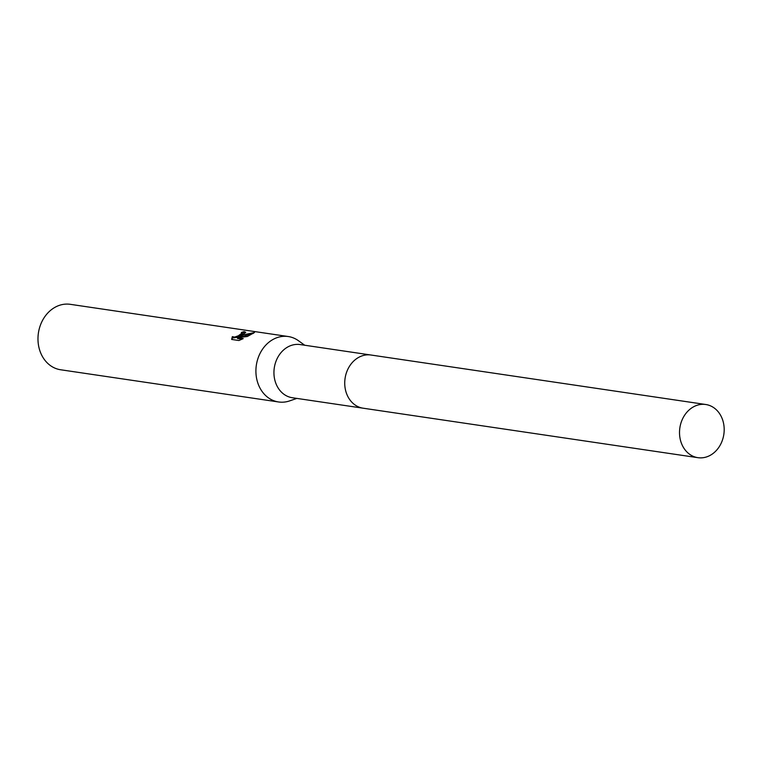 <?xml version="1.0" encoding="UTF-8"?>
<svg xmlns="http://www.w3.org/2000/svg" width="762" height="762" viewBox="0 0 762 762"><rect width="100%" height="100%" fill="white"/><g stroke="black" fill="none" stroke-linecap="round" stroke-linejoin="round"><path stroke-width="1.14" d="M350.463 364.827A26.88 22.231 98.4 0 0 346.31 392.878M370.456 354.949L300.19 344.567A26.87 22.222 98.4 0 0 288.236 346.729A26.87 22.222 98.4 0 0 274.034 375.171A26.87 22.222 98.4 0 0 292.332 397.735L362.598 408.118M304.705 345.234L298.504 340.757A33.071 27.356 98.4 0 0 288.227 336.528A33.071 27.356 98.4 0 0 273.51 339.195A33.071 27.356 98.4 0 0 256.032 374.199A33.071 27.356 98.4 0 0 278.559 401.965A33.071 27.356 98.4 0 0 289.617 400.898L296.856 398.402M242.859 334.661L239.382 336.585L243.726 334.794L254.489 332.527L247.355 336.499L237.334 337.757L243.211 338.623L238.916 340.519L231.658 339.442L232.334 336.642L234.658 337.09L238.335 335.794L242.221 332.937L241.306 332.489A33.071 27.356 -81.6 0 1 244.192 331.641L245.669 332.261L242.859 334.661M288.227 336.528L70.294 304.324A33.071 27.356 98.4 0 0 55.578 306.991A33.071 27.356 98.4 0 0 38.1 341.995A33.071 27.356 98.4 0 0 60.627 369.76L278.559 401.965M242.44 333.613L241.687 334.756L236.687 337.347L233.496 337.928L232.324 336.642M232.581 337.404L231.867 339.481M245.555 332.699L244.44 332.413A32.252 26.67 98.4 0 0 242.249 333.013M244.44 332.413L244.192 331.641M253.213 333.451L239.639 337.347L239.382 336.585M242.049 339.176L237.582 338.518L237.334 337.757M722.7 420.1A26.87 22.222 98.4 0 0 705.783 404.508A26.87 22.222 98.4 0 0 684.628 415.204A26.87 22.222 98.4 0 0 681.009 442.084A26.87 22.222 98.4 0 0 697.925 457.676A26.87 22.222 98.4 0 0 719.08 446.97A26.87 22.222 98.4 0 0 722.7 420.1M705.783 404.508L370.999 355.025A26.88 22.231 98.4 0 0 349.834 365.731A26.88 22.231 98.4 0 0 346.224 392.611A26.88 22.231 98.4 0 0 363.141 408.203L697.925 457.676M242.221 332.937L242.468 333.689"/></g></svg>
